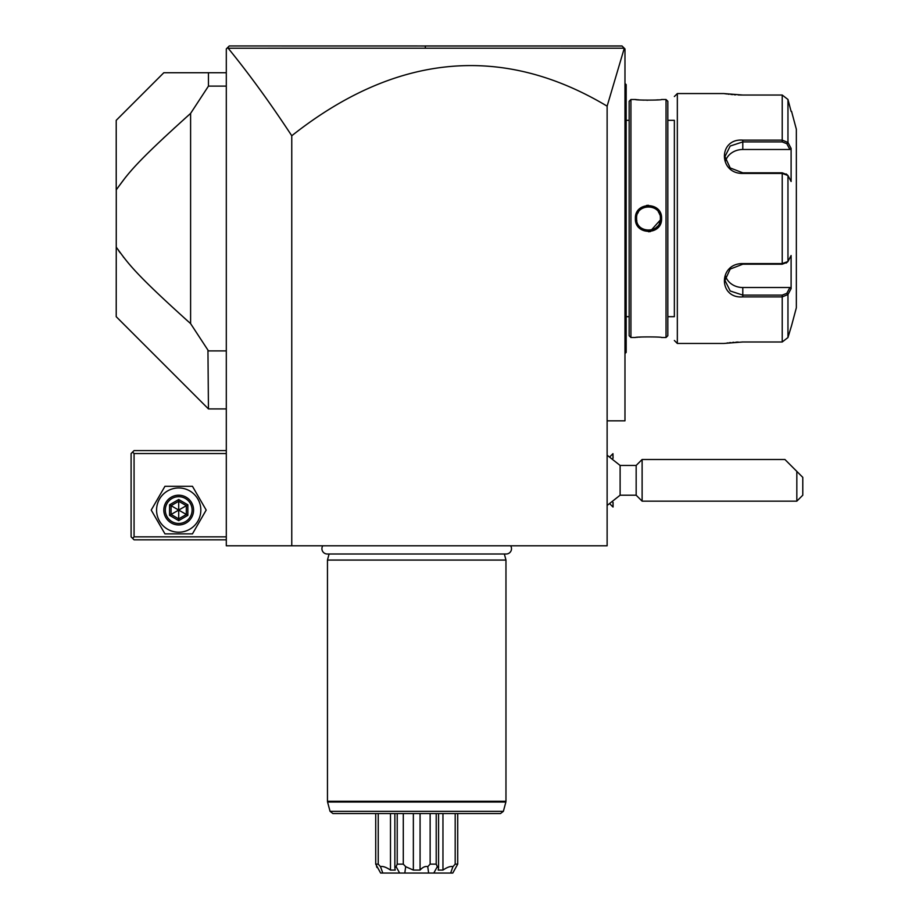 <?xml version="1.0" encoding="UTF-8"?>
<svg xmlns="http://www.w3.org/2000/svg" width="919" height="919" viewBox="0 0 919 919"><rect width="100%" height="100%" fill="white"/><g stroke="black" fill="none" stroke-linecap="round" stroke-linejoin="round"><path stroke-width="1.38" d="M227.223 48.006L228.165 48.225C249.198 74.037 270.393 103.215 291.76 135.759A3935.388 952.061 90 0 1 607.126 106.156L607.126 545.783L226.304 545.783L226.304 48.925L229.279 45.95L417.134 45.95L229.279 45.95L227.223 48.006L229.279 45.95L622.071 46.019M291.76 135.759L291.76 545.783M607.126 420.822L624.977 420.822L624.977 48.925L623.553 47.501M607.126 106.156L624.288 48.225L622.002 45.95L434.698 45.95L622.002 45.95L622.795 46.743M575.156 45.95L504.945 45.95M434.549 45.95L425.405 45.95L425.267 48.202L624.265 48.213M347.796 45.95L278.939 45.95M228.165 48.225L425.267 48.202M226.304 450.574L134.071 450.574L132.589 452.068L134.071 453.549L134.071 536.857L132.589 538.339L134.071 539.832L226.304 539.832M134.071 453.549L226.304 453.549M134.071 536.857L226.304 536.857M132.589 452.068L131.095 453.549L131.095 536.857L132.589 538.339M151.221 510.079L164.96 533.882L192.439 533.882L206.189 510.079L192.439 486.277L164.96 486.277L151.221 510.079M156.575 510.079A22.125 22.125 0 0 0 178.7 532.204A22.125 22.125 0 0 0 200.824 510.079A22.125 22.125 0 0 0 178.7 487.955A22.125 22.125 0 0 0 156.575 510.079M193.576 510.079A14.876 14.876 0 0 0 178.7 495.203A14.876 14.876 0 0 0 163.823 510.079A14.876 14.876 0 0 0 178.7 524.956A14.876 14.876 0 0 0 193.576 510.079M192.094 510.079A13.383 13.383 0 0 1 178.7 523.462A13.383 13.383 0 0 1 165.317 510.079A13.383 13.383 0 0 1 178.7 496.685A13.383 13.383 0 0 1 192.094 510.079M169.567 504.807L169.567 515.352L178.7 520.636L187.844 515.352L186.316 514.479L186.316 505.68L178.7 501.28L171.083 505.68L171.083 514.479L178.7 518.867L186.316 514.479L178.7 510.079L178.7 499.522L169.567 504.807L178.7 510.079L187.844 504.807L178.7 499.522M178.7 520.636L178.7 510.079L169.567 515.352M226.304 86.122L208.452 86.122L208.452 72.727L163.823 72.727L226.304 72.727M208.452 86.122L190.601 113.405L190.601 323.614L208.452 350.897L226.304 350.897M207.947 350.173L208.452 408.921L226.304 408.921M163.823 72.727L116.219 120.332L116.219 189.888C128.109 173.737 133.14 165.018 190.601 113.405L190.98 112.796M208.452 408.921L116.219 316.687L116.276 189.796M116.621 189.28L125.8 176.999M163.203 138.378L164.765 136.92M173.921 128.442L174.897 127.557M183.972 119.332L189.486 114.404M116.656 247.797L116.219 247.131C128.109 263.271 133.129 271.99 190.601 323.614M118.459 250.439L120.228 252.897M123.341 256.975L123.824 257.573M183.972 317.687L188.659 321.88M612.962 502.44L613.076 506.989L613.076 502.36M610.113 456.513L612.962 453.664L612.962 458.213M607.126 505.45L620.118 495.203L620.118 465.451L607.126 455.204M612.962 453.664L613.076 458.294M636.166 465.451L636.166 495.203L642.117 501.154L642.117 459.5L636.166 465.451L620.118 465.451M642.117 459.5L784.929 459.5L796.83 471.401L796.83 501.154L642.117 501.154M796.83 501.154L802.781 495.203L802.781 477.352L796.83 471.401M624.977 209.762L626.172 209.877L626.172 352.391L624.977 353.585M624.977 83.434L626.172 84.628L626.172 209.877M626.172 85.823L624.977 84.628L626.172 85.823M626.172 351.207L624.977 352.391L626.172 351.207M624.977 227.257L626.172 227.142M626.172 316.687L629.147 316.687M626.172 120.332L629.147 120.332M630.928 99.505L629.147 101.285L629.147 335.734L630.928 337.514L635.385 337.514C634.627 336.722 662.335 336.722 661.577 337.514L666.034 337.514L666.034 99.505L661.577 99.505C662.335 100.309 634.638 100.309 635.385 99.505L630.928 99.505L630.928 337.514M635.385 218.515C634.673 201.387 662.346 201.491 661.577 218.515C662.289 235.632 634.615 235.54 635.385 218.515L636.58 218.515L636.603 219.296L636.58 218.515C635.764 203.156 661.232 203.225 660.382 218.515L660.359 217.723L660.382 218.515C661.198 233.863 635.741 233.794 636.58 218.515L636.603 217.734L636.58 218.515M641.324 336.997L638.843 337.181M637.338 337.319L636.729 337.376M635.799 99.551L636.706 99.643M637.338 99.711L638.831 99.838M641.416 100.022L643.978 100.148M646.758 100.228L647.78 100.24M655.293 100.045L658.153 99.838M648.481 231.737L650.411 231.588M648.481 205.293L646.562 205.431M666.034 337.514L667.826 335.734L667.826 101.285L666.034 99.505M667.826 120.332L674.362 120.332L674.362 316.687L667.826 316.687M674.362 120.332L674.362 316.687M674.362 96.529L677.337 93.554L677.337 343.465L674.362 340.489M677.337 343.465L723.758 343.465L742.793 341.983L782.218 341.983L787.962 337.537L791.569 325.613L787.962 337.537L787.962 294.551L782.218 296.894L742.793 296.894C718.313 298.893 718.267 263.236 742.793 263.592L782.218 263.592L787.962 261.49L791.11 255.528L791.11 288.6L787.962 294.551L786.813 293.333L782.218 295.114L742.793 295.114L730.203 290.978L724.942 280.398L730.203 269.072L742.793 264.201L782.218 264.201L786.813 262.409M677.337 93.554L723.758 93.554L742.793 95.036L782.218 95.036L787.962 99.482L791.11 111.406L787.962 99.482L787.962 142.468L786.813 143.686L789.88 149.498L742.793 149.498A17.852 15.462 180 0 0 725.596 160.814M786.239 263.075L787.962 261.49L787.962 175.529L782.218 173.427L742.793 173.427C718.359 173.84 718.221 138.16 742.793 140.125L782.218 140.125L787.962 142.468L791.11 148.418L791.11 181.491L787.962 175.529L786.239 173.944M786.813 174.61L782.218 172.818L742.793 172.818L730.214 167.959L724.942 156.632L730.191 146.041L742.793 141.905L782.218 141.905L786.813 143.686M724.31 93.635L725.183 93.772M725.723 93.841L726.837 93.991M727.963 94.14L729.112 94.266M730.858 94.45L732.581 94.611M734.155 94.737L735.671 94.829M738.187 94.956L742.024 95.036M782.218 95.036L782.218 140.125L742.793 140.125L742.793 149.498M786.813 293.333L789.88 287.521L742.793 287.521L742.793 296.894L782.218 296.894L782.218 341.983L742.024 341.983M738.175 342.063L735.82 342.178M733.936 342.305L732.696 342.396M730.846 342.569L729.215 342.741M727.951 342.89L726.929 343.017M791.569 111.406L796.348 129.257L796.348 307.762L791.569 325.613M789.88 287.521L791.11 288.6L790.754 289.29M742.793 287.521A17.852 15.462 0 0 1 725.596 276.205M790.754 147.729L791.11 148.418L789.88 149.498M787.962 294.551L790.271 290.197M790.271 146.822L788.536 143.548M636.833 220.962L636.683 220.055M643.748 229.428L644.506 229.727L643.748 229.428M645.276 229.968L646.057 230.164L645.276 229.968M648.86 230.405L649.836 230.336M651.295 230.072L660.279 220.055M659.693 214.506L659.417 213.805M659.061 213.07L658.682 212.381M654.673 208.349L653.96 207.947M653.214 207.591L652.456 207.292M648.09 206.614L647.183 206.683M642.978 207.958L642.266 208.36M638.257 212.415L637.889 213.07M649.434 230.37L650.089 230.301M650.893 230.164L651.686 229.968M652.479 229.716L653.214 229.428M653.96 229.072L655.971 227.751M656.625 227.188L657.487 226.292M659.417 223.214L659.693 222.513M659.945 221.709L660.279 220.078M659.681 214.472L659.417 213.817M659.072 213.082L658.441 212.002M654.696 208.36L653.972 207.958M653.202 207.579L652.479 207.303M648.883 206.614L648.113 206.614M643.001 207.947L641.657 208.762M322.799 545.783A5.296 5.296 0 0 0 327.221 553.996L506.208 553.996A5.296 5.296 0 0 0 510.631 545.783M329.082 553.996L327.463 560.062L327.463 801.265L505.967 801.265L505.967 560.062L327.463 560.062M504.347 553.996L505.967 560.062M332.931 813.545L500.499 813.545L503.371 811.339L330.059 811.339L332.931 813.545M375.722 813.545L375.722 864.124L378.237 864.124L378.237 813.545M397.215 813.545L397.215 864.124L396.112 866.674L399.627 873.05L382.786 873.05L380.5 866.674C382.775 866.008 386.106 867.145 390.483 870.086L390.483 813.545M380.5 866.674L378.237 864.124M390.483 870.086L395.227 870.086L394.86 867.927L396.112 866.674M397.215 864.124L403.292 864.124L403.292 813.545M455.192 813.545L455.192 864.124L457.719 864.124L452.791 873.05L404.808 873.05L405.681 866.674L413.355 870.086L413.355 813.545M405.681 866.674L403.292 864.124M413.355 870.086L420.075 870.086L420.075 813.545M420.075 870.086C422.751 867.134 425.313 865.997 427.749 866.674L430.138 864.124L430.138 813.545M430.138 864.124L436.215 864.124L436.215 813.545M433.802 873.05L434.572 873.05L433.802 873.05L437.318 866.674L438.57 867.927L438.214 870.086L442.958 870.086L442.958 813.545M437.318 866.674L436.215 864.124M455.192 864.124L452.929 866.674L450.643 873.05M442.958 870.086C447.346 867.134 450.666 865.997 452.929 866.674M457.719 864.124L457.719 813.545M375.722 864.124L380.615 873.016M382.786 873.05L380.638 873.05M404.808 873.05L399.627 873.05M427.749 866.674L428.622 873.05M377.169 867.628L376.537 866.674M187.844 515.352L187.844 504.807M626.172 197.746L624.977 197.746M626.172 117.356L624.977 117.356M626.172 319.663L624.977 319.663M626.172 239.273L624.977 239.273M782.218 264.201L782.218 172.818M782.218 296.894L782.218 295.114M742.793 263.592L742.793 264.201M742.793 173.427L742.793 172.818M782.218 140.125L782.218 141.905M661.577 218.515L660.382 218.515M505.967 801.265L505.875 802.034L327.566 802.034L327.463 801.265M610.113 504.14L612.962 506.989M620.118 495.203L636.166 495.203M505.875 802.034L503.371 811.339M327.566 802.034L330.059 811.339M394.86 813.545L394.86 867.927M438.57 813.545L438.57 867.927"/></g></svg>
